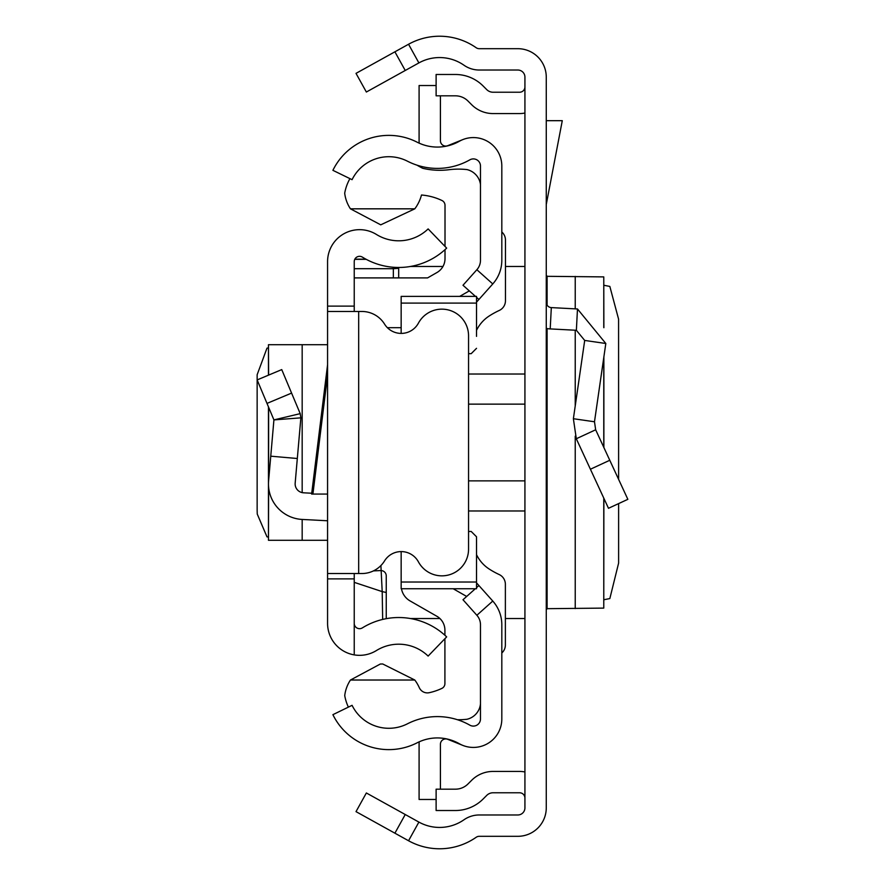<?xml version="1.0" encoding="UTF-8"?>
<svg xmlns="http://www.w3.org/2000/svg" width="885" height="885" viewBox="0 0 885 885"><rect width="100%" height="100%" fill="white"/><g stroke="black" fill="none" stroke-linecap="round" stroke-linejoin="round"><path stroke-width="1.33" d="M618.615 479.36L618.582 319.153L609.842 286.43L603.869 285.269M618.615 503.598L618.615 563.081L609.842 598.57L603.869 599.731M603.769 498.089L603.769 608.106L603.869 498.299M603.769 608.106L547.107 608.681L546.266 609.853M394.898 833.183L356.013 811.633L366.357 792.971L405.241 814.521L394.898 833.183L408.549 840.75A64.008 64.008 0 0 0 476.196 837.265A5.332 5.332 0 0 1 479.25 836.314L517.813 836.314A28.453 28.453 0 0 0 546.266 807.861L546.266 77.139A28.453 28.453 0 0 0 517.813 48.686L479.25 48.686A5.332 5.332 0 0 1 476.196 47.735A64.008 64.008 0 0 0 408.549 44.25L394.898 51.817L405.241 70.479L366.357 92.029L356.013 73.366L394.898 51.817M405.241 814.521L418.893 822.088A42.668 42.668 0 0 0 463.994 819.764A26.672 26.672 0 0 1 479.25 814.974L517.813 814.974A7.113 7.113 0 0 0 524.927 807.861L524.927 77.139A7.113 7.113 0 0 0 517.813 70.026L479.25 70.026A26.672 26.672 0 0 1 463.994 65.236A42.668 42.668 0 0 0 418.893 62.912L405.241 70.479M524.927 798.104A5.332 5.332 0 0 0 519.595 792.772L493.045 792.772A8.894 8.894 0 0 0 486.761 795.372L483.077 799.055A39.117 39.117 0 0 1 455.421 810.516L436.117 810.516L436.117 789.177L455.421 789.177A17.777 17.777 0 0 0 467.988 783.966L471.672 780.282A30.223 30.223 0 0 1 493.045 771.432L519.595 771.432A26.672 26.672 0 0 1 524.927 771.974M524.927 86.896A5.332 5.332 0 0 1 519.595 92.228L493.045 92.228A8.894 8.894 0 0 1 486.761 89.628L483.077 85.945A39.117 39.117 0 0 0 455.421 74.484L436.117 74.484L436.117 95.823L455.421 95.823A17.777 17.777 0 0 1 467.988 101.034L471.672 104.718A30.223 30.223 0 0 0 493.045 113.568L519.595 113.568A26.672 26.672 0 0 0 524.927 113.026M546.266 302.283A5.332 5.332 0 0 0 551.322 307.604L550.204 328.91A26.672 26.672 0 0 1 546.266 328.412M595.66 429.778L627.852 499.328L608.493 508.289L576.301 438.75L573.38 418.716L594.488 421.769L595.66 429.778L576.301 438.75M551.322 307.604L577.485 308.976L605.816 343.491L584.697 340.437L573.38 418.716M605.816 343.491L594.488 421.769M550.204 328.91L576.367 330.282L584.697 340.437M546.266 120.681L562.285 120.681L546.266 204.49M546.266 275.147L547.107 276.319L603.769 276.894L603.769 327.483M603.869 327.716L603.769 276.894M311.631 494.062L327.572 364.742L327.572 375.151L312.914 494.062L311.631 494.062M327.572 540.292L302.172 540.292L302.172 519.44L327.572 520.767L327.572 486.949M327.572 398.051L327.572 375.151M354.232 573.535L354.232 578.878L327.572 578.878L327.572 306.122L354.232 306.122L354.232 311.465M354.232 306.122L354.232 261.661A5.332 5.332 0 0 1 362.385 257.126A69.008 69.008 0 0 0 446.659 248.11L428.13 228.916A42.336 42.336 0 0 1 376.424 234.459A32.004 32.004 0 0 0 327.572 261.661L327.572 306.122M327.572 578.878L327.572 623.339A32.004 32.004 0 0 0 376.424 650.541A42.336 42.336 0 0 1 428.13 656.084L446.659 636.89A69.008 69.008 0 0 0 362.385 627.874A5.332 5.332 0 0 1 354.232 623.339L354.232 653.827M327.572 355.814L327.572 364.742M354.232 578.878L354.232 623.339M327.572 573.535L358.679 573.535L358.679 311.465L327.572 311.465M358.679 311.465L361.865 311.465A26.672 26.672 0 0 1 384.566 324.12A19.558 19.558 0 0 0 418.417 323.147A26.672 26.672 0 0 1 468.552 335.824L468.552 549.176A26.672 26.672 0 0 1 418.417 561.853A19.558 19.558 0 0 0 384.566 560.88A26.672 26.672 0 0 1 361.865 573.535L358.679 573.535M311.73 493.233L303.566 492.801A8.894 8.894 0 0 1 295.17 483.155L297.316 458.507L270.755 456.184L268.609 480.843L268.609 407.244M302.172 519.44A35.555 35.555 0 0 1 268.609 480.843M266.993 403.405L291.585 393.095L281.74 369.598L257.148 379.919L273.919 419.899L300.867 417.842L297.316 458.507M291.585 393.095L300.203 413.638L273.919 419.899L270.755 456.184M300.203 413.638L300.867 417.842L300.203 413.638M327.572 344.708L268.465 344.708L268.609 375.107M268.465 537.051L266.993 536.863L257.247 514.052L257.148 510.258L257.148 374.742L266.993 348.137L268.465 347.949M302.172 540.292L268.465 540.292L268.609 487.015M327.572 494.062L312.914 494.062M398.692 277.901L398.692 267.469L398.692 268.332L393.349 268.697L393.349 267.259M382.663 619.423L382.198 591.611L354.232 582.352M373.437 570.902L380.904 570.559A5.332 5.31 0 0 1 386.247 575.869L386.247 618.67L386.247 575.869M386.247 592.474L382.198 591.611L380.904 565.548M501.817 260.256L501.817 166.015A28.453 28.453 0 0 0 459.326 141.279A44.449 44.449 0 0 1 417.156 142.197A62.227 62.227 0 0 0 332.904 170.329L352.075 179.677A40.898 40.898 0 0 1 407.443 161.192A65.789 65.789 0 0 0 469.858 159.831A7.113 7.113 0 0 1 480.478 166.015L480.478 260.256A14.226 14.226 0 0 1 476.86 269.726L492.779 283.941A35.555 35.555 0 0 0 501.817 260.256M475.455 296.387L462.999 285.258L476.86 269.726M476.528 302.128L478.907 299.473L476.528 297.349M478.907 299.473L492.779 283.941M475.311 588.746L462.999 599.742L476.86 615.274A14.226 14.226 0 0 1 480.478 624.744L480.478 718.985A7.113 7.113 0 0 1 469.858 725.169A65.789 65.789 0 0 0 407.443 723.808A40.898 40.898 0 0 1 352.075 705.323L332.904 714.671A62.227 62.227 0 0 0 417.156 742.803A44.449 44.449 0 0 1 459.326 743.721A28.453 28.453 0 0 0 501.817 718.985L501.817 624.744A35.555 35.555 0 0 0 492.779 601.059L476.528 582.872M478.907 585.527L476.528 587.651M462.711 745.358L447.755 739.318A5.332 5.332 0 0 0 440.42 744.263L440.42 789.177M419.202 741.818A26.672 26.672 0 0 0 419.092 744.263L419.092 799.476L436.117 799.476M462.711 139.642L447.755 145.682A5.332 5.332 0 0 1 440.42 140.737L440.42 95.823M436.117 85.524L419.092 85.524L419.092 140.737A26.672 26.672 0 0 0 419.202 143.182M348.38 707.126A46.23 46.23 0 0 1 344.73 695.588A35.842 35.842 0 0 1 350.46 680.023L380.318 664.027L382.707 663.971L414.799 680.023A40.102 40.102 0 0 1 419.291 687.656A8.861 8.861 0 0 0 429.269 692.689A58.631 58.631 0 0 0 441.869 688.397A5.332 5.332 0 0 0 444.912 683.574L444.912 638.693M417.001 165.163A98.921 98.921 0 0 0 422.643 168.272A73.433 73.433 0 0 0 449.149 169.699A76.995 76.995 0 0 1 466.981 169.588A17.678 17.678 0 0 1 480.478 184.534M476.528 303.101L401.159 303.101L401.159 296.387L476.528 296.387L476.528 336.377M501.817 652.975A10.664 10.664 0 0 0 505.368 645.021L505.368 584.233A10.664 10.664 0 0 0 499.195 574.553A81.785 81.785 0 0 1 489.239 569.066A35.555 35.555 0 0 1 476.528 554.696M476.528 330.337A35.555 35.555 0 0 1 489.261 315.956A81.785 81.785 0 0 1 499.273 310.447A10.664 10.664 0 0 0 505.457 300.767L505.457 240.023A10.664 10.664 0 0 0 501.817 231.992M401.159 303.101L401.159 333.402M471.196 353.668L468.552 353.668L471.196 353.668L476.528 348.325M471.196 531.465L468.552 531.465L471.196 531.465L476.528 536.797L476.528 548.755M476.528 536.797L476.528 588.746L401.159 588.746L401.159 582.02L476.528 582.02M401.159 551.598L401.159 582.02M354.232 277.901L427.577 277.901L436.958 272.525A16.007 16.007 0 0 0 445.011 258.641L445.011 249.647M469.304 290.888L459.702 296.387M445.011 246.395L445.011 205.32A5.332 5.332 0 0 0 441.969 200.508A58.631 58.631 0 0 0 421.481 195.01A40.102 40.102 0 0 1 414.799 208.827L350.449 208.827A35.898 35.898 0 0 1 344.696 193.229A46.23 46.23 0 0 1 349.929 178.637M387.376 327.682L401.159 327.682M414.799 208.827L380.738 224.834L350.449 208.827M401.458 588.746A17.777 17.777 0 0 0 410.109 600.948L436.869 616.27A16.007 16.007 0 0 1 444.912 630.164L444.912 635.275M453.197 588.746L466.672 596.457M350.46 680.023L414.799 680.023M480.478 703.785A17.49 17.49 0 0 1 466.981 719.262A76.995 76.995 0 0 1 457.434 719.726M418.893 822.088L408.549 840.75M418.893 62.912L408.549 44.25M609.776 460.266L590.417 469.227M577.485 308.976L576.367 330.282M547.107 276.319L547.107 305.159M547.107 328.567L547.107 608.681M575.228 276.397L575.228 308.865M575.228 330.227L575.228 405.927M575.228 436.161L575.228 608.603M603.769 357.584L603.769 447.301M468.552 374.023L524.927 374.023M524.927 404.135L468.552 404.135M524.927 510.977L468.552 510.977M468.552 480.865L524.927 480.865M302.172 492.624L302.172 344.708M354.232 268.697L393.349 268.697L393.349 277.901M366.213 259.338L354.774 259.338M476.86 615.274L492.779 601.059M603.869 356.92L603.869 447.511M524.927 266.474L505.457 266.474M442.954 266.474L410.397 266.474M524.927 618.526L505.368 618.526M439.9 618.526L410.397 618.526M387.044 618.526L386.247 618.526M268.465 540.292L268.465 406.923M268.465 375.163L268.465 344.708M365.936 259.183L354.841 259.183"/></g></svg>
